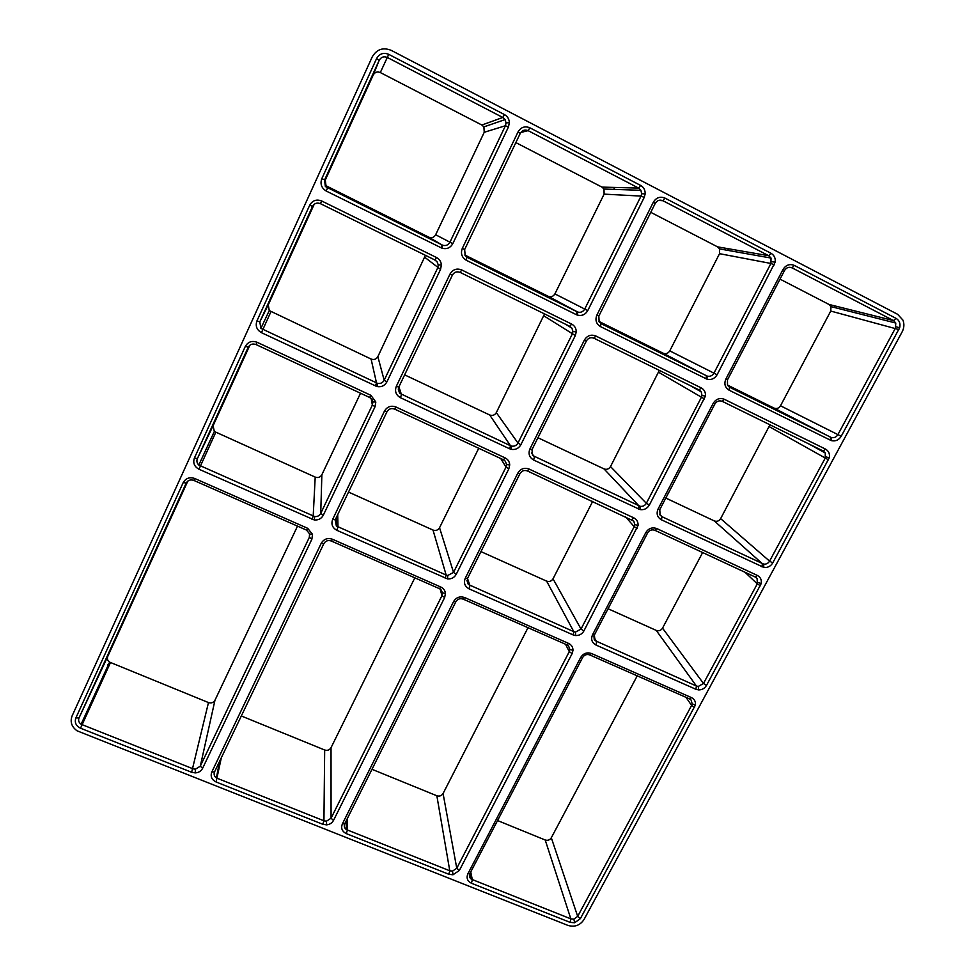 <?xml version="1.0" encoding="UTF-8"?>
<svg xmlns="http://www.w3.org/2000/svg" width="975" height="975" viewBox="0 0 975 975"><rect width="100%" height="100%" fill="white"/><g stroke="black" fill="none" stroke-linecap="round" stroke-linejoin="round"><path stroke-width="1.46" d="M834.563 305.845L834.71 307.552M728.678 248.783L727.594 250.331M321.665 200.972L436.471 257.51C439.408 259.094 441.053 261.556 441.395 264.908L440.542 269.392L386.892 381.883C384.674 385.771 381.359 387.319 376.923 386.527L261.434 332.67C256.73 329.891 255.231 325.967 256.937 320.897L309.721 205.177C312.5 200.423 316.473 199.034 321.665 200.972L320.434 203.665L434.984 260.02L437.068 261.739L438.263 264.944L437.69 267.918L384.174 380.25C382.7 382.846 380.494 383.87 377.544 383.346L260.91 328.356L259.801 321.872L312.487 206.456C314.34 203.3 316.985 202.373 320.434 203.665M591.508 653.506L691.409 697.576C694.468 699.136 695.809 701.647 695.407 705.071L580.393 918.621L574.653 922.752L570.119 922.374L471.437 883.24C467.391 881.156 466.196 878.024 467.854 873.856L580.722 657.394C583.379 653.323 586.974 652.031 591.508 653.506L589.778 654.932C586.767 653.957 584.378 654.81 582.611 657.516L469.938 873.49C468.963 875.721 469.389 877.61 471.254 879.145L470.06 873.259M257.047 342.262L370.914 395.326L375.814 402.029L375.058 406.685L323.298 515.239C321.348 518.749 318.313 520.309 314.206 519.931L198.973 469.243C194.305 466.623 192.782 462.869 194.415 457.994L245.31 346.405C247.991 341.835 251.903 340.446 257.047 342.262L255.998 344.553L369.61 397.459L371.463 398.836L372.877 401.919L372.365 405.015L320.726 513.411C319.434 515.751 317.411 516.799 314.669 516.543L198.803 465.063C196.913 463.174 196.45 461.029 197.377 458.616L248.186 347.319C249.978 344.273 252.574 343.358 255.998 344.553M794.332 265.419L896.025 318.35C899.389 320.422 900.608 323.529 899.681 327.697L841.218 436.276C838.78 440.103 835.477 441.553 831.334 440.627L729.117 390.195C724.986 387.575 723.901 383.87 725.851 379.08L783.023 269.441C785.923 264.944 789.689 263.603 794.332 265.419L792.041 267.832L893.539 320.592L895.781 323.042L895.464 328.063L837.903 434.631C836.282 437.178 834.088 438.141 831.334 437.519L729.641 387.27L727.521 385.296L727.46 379.872L784.522 270.514C786.447 267.528 788.958 266.626 792.041 267.832L789.165 267.284M724.364 399.287L825.484 449.085C828.762 450.986 830.03 453.899 829.262 457.823L772.712 562.953C770.616 566.353 767.654 567.84 763.827 567.426L661.391 519.785C657.284 517.323 656.163 513.764 658.027 509.133L713.237 403.26C716.052 398.921 719.769 397.593 724.364 399.287L722.28 401.347L823.205 450.998L825.301 453.022L825.203 458.153L769.568 561.137C768.166 563.404 766.192 564.391 763.657 564.111L662.013 516.701L660.099 515.117L659.783 509.608L714.882 403.991C716.747 401.103 719.221 400.225 722.28 401.347M695.894 689.276L595.944 645.011C591.849 642.683 590.704 639.283 592.508 634.81L645.852 532.496C648.582 528.304 652.226 526.987 656.797 528.572L757.319 575.421C760.5 577.151 761.792 579.857 761.219 583.55L706.485 685.437C704.693 688.399 702.085 689.898 698.648 689.91L695.894 689.276L696.43 686.022L594.982 640.563L594.372 634.993L647.619 532.923C649.435 530.12 651.861 529.254 654.895 530.303L755.223 577.017L757.136 578.638L757.283 583.879L703.487 683.463L698.271 686.449L696.43 686.022L656.248 630.411L608.059 608.741M595.798 335.973L701.196 387.879C704.34 389.634 705.754 392.389 705.437 396.106L649.35 505.062C647.205 508.621 644.122 510.132 640.088 509.584L533.605 460.005C529.315 457.433 528.072 453.765 529.9 449L584.415 340.019C587.218 335.546 591.008 334.193 595.798 335.973L593.97 338.227L699.148 389.976L701.244 391.877L701.976 395.448L701.366 397.361L646.34 503.307C644.902 505.672 642.854 506.671 640.173 506.305L532.557 455.459L531.984 449.633L586.402 340.921C588.266 337.947 590.789 337.045 593.97 338.227M573.056 634.883L469.012 588.815C464.746 586.389 463.491 582.879 465.233 578.285L517.871 473.046C520.589 468.719 524.331 467.391 529.072 469.048L633.774 517.835C636.797 519.431 638.235 521.954 638.089 525.403L583.879 630.983C582.014 634.14 579.247 635.651 575.579 635.529L573.056 634.883L573.8 631.654L468.305 584.464L467.439 578.589L519.98 473.606C521.796 470.742 524.27 469.852 527.426 470.949L633.799 521.125L634.786 524.635L634.189 526.683L581.015 629.058L575.494 632.08L573.8 631.654L546.622 581.124L480.943 551.606M464.636 597.541L568.62 643.415C571.508 644.841 572.959 647.144 572.995 650.313L572.118 653.603L459.347 870.468L452.973 874.782L448.853 874.283L346.271 833.601C342.054 831.443 340.75 828.214 342.359 823.924L453.619 601.502C456.263 597.322 459.932 596.005 464.636 597.541L463.174 599.125L566.95 644.865L568.583 646.035L569.863 649.46L569.278 651.653L456.763 868.25L452.522 871.114L449.78 870.785L346.332 829.567C344.321 827.97 343.797 826.008 344.772 823.668L455.849 601.758C457.604 598.979 460.042 598.102 463.174 599.125M664.938 198.083L771.018 253.293C774.26 255.231 775.649 258.192 775.162 262.178L717.112 374.741C714.651 378.727 711.263 380.189 706.924 379.141L600.49 326.613C596.176 323.895 594.969 320.056 596.871 315.12L653.36 202.178C656.248 197.547 660.112 196.182 664.938 198.083L662.915 200.716L768.775 255.743L771.03 258.058L770.92 263.457L713.944 373.157C712.298 375.814 710.032 376.789 707.155 376.082L601.234 323.724L599.125 321.86L598.833 316.083L655.212 203.434C657.138 200.363 659.697 199.448 662.915 200.716L658.552 200.436M576.322 314.657L466.318 260.276C461.797 257.449 460.456 253.488 462.308 248.381L518.005 131.966C520.882 127.189 524.842 125.799 529.864 127.798L640.612 185.421C643.768 187.261 645.279 190.088 645.17 193.903L644.207 197.425L587.767 310.598C585.28 314.73 581.783 316.217 577.249 315.047L576.322 314.657L577.115 311.793L467.305 257.449L465.197 255.669L464.648 249.539L520.236 133.429C522.149 130.26 524.782 129.334 528.121 130.65L638.637 188.102L640.904 190.308L641.672 193.733L641.026 196.085L584.72 309.087C583.074 311.829 580.747 312.829 577.736 312.049L548.169 296.278L464.77 254.999M509.596 448.768L400.408 397.69C395.911 395.021 394.546 391.231 396.325 386.307L450.023 274.048C452.814 269.441 456.702 268.076 461.687 269.929L571.63 324.078C574.665 325.735 576.201 328.331 576.249 331.853L575.323 335.546L520.857 444.758C518.663 448.488 515.458 450.011 511.241 449.341L509.596 448.768L510.486 445.733L399.616 393.266L398.775 387.112L452.388 275.133C454.24 272.074 456.824 271.16 460.139 272.391L569.863 326.369L571.947 328.173L572.934 331.549L572.313 333.998L517.981 443.052C516.531 445.538 514.386 446.55 511.582 446.099L510.486 445.733L489.694 414.984L404.637 374.863M395.935 406.989L505.074 457.86C507.975 459.347 509.523 461.711 509.718 464.953L508.84 468.841L456.251 574.287C454.338 577.627 451.437 579.174 447.549 578.918L336.802 530.278C332.341 527.755 330.964 524.123 332.658 519.395L384.479 411.072C387.185 406.624 390.999 405.259 395.935 406.989L394.582 409.086L503.49 459.798L505.355 461.236L506.573 464.527L506.001 467.11L453.533 572.41L447.732 575.494L446.16 575.055L336.363 526.013L335.217 519.858L386.953 411.803C388.757 408.842 391.292 407.94 394.582 409.086M321.226 543.282C323.846 538.992 327.6 537.639 332.499 539.26L331.305 541.003C328.051 539.943 325.553 540.832 323.81 543.684L321.226 543.282L211.807 771.993L214.573 771.847L323.81 543.684M440.822 587.035L439.396 588.656L441.005 589.741L442.492 592.91L445.453 593.446C445.1 590.497 443.564 588.364 440.822 587.035L332.499 539.26M445.453 593.446L444.649 597.553L333.511 820.414C332.073 823.034 329.769 824.521 326.601 824.862L322.786 824.289L216.072 781.974C211.673 779.732 210.247 776.405 211.807 771.993M307.673 528.304L312.512 534.312L311.878 539.175L202.593 768.324C201.094 771.152 198.632 772.675 195.219 772.907L191.636 772.273L80.523 728.215C75.928 725.888 74.38 722.451 75.879 717.917L183.202 482.588C185.798 478.177 189.65 476.799 194.744 478.493L307.673 528.304L306.54 530.095L309.757 534.081L309.343 537.322L200.302 766.179L195.39 769.226L193.013 768.8L81.12 724.254C78.792 722.56 78.085 720.44 79.024 717.905L186.176 483.149C187.907 480.212 190.466 479.298 193.854 480.419L194.744 478.493M388.72 54.344L504.453 114.575C507.536 116.33 509.169 119.035 509.364 122.692L508.438 126.994L452.802 243.677C450.304 247.955 446.696 249.466 441.98 248.186L326.211 191.027C321.482 188.077 320.007 183.97 321.787 178.705L376.569 58.597C379.433 53.674 383.48 52.26 388.72 54.344L387.307 57.452L502.771 117.475L505.062 119.596L506.037 122.874L505.428 125.738L449.926 242.239C448.268 245.091 445.867 246.09 442.723 245.249L325.37 186.542L324.541 180.058L379.214 60.279C381.128 57.013 383.821 56.075 387.307 57.452L380.311 72.54L481.869 125.032L483.893 126.884L484.234 132.283L435.654 234.756C434.021 237.486 431.73 238.29 428.781 237.181L326.003 185.725L325.284 180.022L373.23 75.014C374.888 72.15 377.252 71.333 380.311 72.54M897.646 314.316L902.923 320.105C904.422 323.992 904.166 327.905 902.155 331.841L584.001 919.559C580.064 925.409 574.714 927.359 567.962 925.421L77.11 730.836C71.602 726.862 69.932 721.89 72.113 715.894L372.194 56.977C376.667 49.286 383.004 47.08 391.194 50.347L897.646 314.316M780.012 279.142L828.957 304.432L830.98 306.613L830.749 311.062L780.5 405.783C778.842 408.306 776.685 409.073 774.04 408.098L727.362 384.991M769.957 424.808L720.635 518.627C719.026 521.077 716.905 521.832 714.261 520.906L665.803 498.054M702.646 552.533L662.537 628.144C660.965 630.52 658.868 631.276 656.248 630.411M297.521 526.11L214.963 700.245C213.488 702.658 211.331 703.438 208.479 702.573L109.59 662.122C107.542 660.587 106.933 658.686 107.762 656.419L187.809 481.102M691.409 697.576L689.496 698.88L691.178 700.123L692.165 703.877L691.604 705.461L577.675 916.366L573.861 919.12L570.838 918.864L471.254 879.145M637.223 675.846L551.314 837.769C549.827 840.023 547.792 840.767 545.208 839.999L497.555 820.548M689.496 698.88L589.778 654.932M659.319 370.378L610.508 466.586C608.9 469.085 606.73 469.865 604.013 468.902L537.944 437.738M592.702 501.345L553.02 578.821C551.46 581.258 549.327 582.026 546.622 581.124M527.987 627.693L443.077 793.516C441.59 795.819 439.506 796.575 436.849 795.771L371.987 769.299M108.249 665.047L107.567 664.633M650.764 212.331L717.563 246.858L719.587 248.905L719.538 253.683L669.764 350.866C668.119 353.45 665.925 354.242 663.171 353.218L598.833 321.36M614.872 187.456L613.653 189.369M515.848 142.594L601.953 187.103L603.976 189.04L604.11 194.135L554.897 293.902C553.252 296.546 551.009 297.351 548.169 296.278M544.55 313.913L496.324 412.62C494.727 415.192 492.521 415.984 489.694 414.984M478.737 448.281L439.542 527.719C437.982 530.217 435.813 530.997 433.01 530.059L348.514 492.082M371.889 402.395L372.633 400.835M414.826 577.822L331.025 747.703C329.538 750.055 327.429 750.823 324.675 749.994L241.325 715.979M442.492 592.91L441.955 595.652L331.073 818.22L326.467 821.182L323.932 820.804L216.401 777.965C214.22 776.332 213.61 774.284 214.573 771.847M371.621 401.005L372.182 399.835M371.463 400.128L371.853 399.311M306.54 530.095L193.854 480.419M439.396 588.656L331.305 541.003M425.429 255.316L377.861 356.643C376.277 359.275 374.022 360.08 371.097 359.044L269.258 310.574L268.283 304.858L314.206 204.275M360.518 393.23L321.872 474.74C320.324 477.299 318.106 478.091 315.205 477.104L214.329 431.474L213.086 425.746L249.856 345.211M841.218 436.276L780.5 405.783M898.913 329.562L830.749 311.062M729.117 390.195L729.458 387.173M830.286 440.2L830.627 437.239L774.04 408.098M896.025 318.35L893.539 320.592L828.957 304.432M828.482 459.834L769.385 426.733M661.391 519.785L662.013 516.701L659.588 514.239M761.95 566.828L762.401 563.721L714.261 520.906M772.712 562.953L769.568 561.137L720.635 518.627M760.402 585.719L757.283 583.879L745.034 572.276M595.944 645.011L596.651 641.782L593.799 636.833M706.485 685.437L703.487 683.463L662.537 628.144M311.878 539.175L309.343 537.322L309.575 533.362M75.879 717.917L79.024 717.905L107.762 656.419M183.202 482.588L186.249 483.003M694.578 707.46L691.604 705.461L686.047 697.369M471.437 883.24L472.327 879.743L470.742 871.955M570.119 922.374L570.838 918.864L545.208 839.999M580.393 918.621L577.675 916.366L551.314 837.769M704.523 398.982L658.759 372.352M533.605 460.005L534.446 456.958L531.436 452.863M638.357 509.011L639.015 505.928L604.013 468.902M649.35 505.062L646.34 503.307L610.508 466.586M637.187 528.474L634.189 526.683L625.304 516.531M469.012 588.815L469.95 585.609L467.5 578.467M583.879 630.983L581.015 629.058L553.02 578.821M346.271 833.601L347.368 830.115L347.088 819.049M448.853 874.283L449.78 870.785L436.849 795.771M459.347 870.468L456.763 868.25L443.077 793.516M572.118 653.603L569.278 651.653L565.524 644.243M705.937 378.739L706.497 375.814L663.171 353.218M717.112 374.741L669.764 350.866M600.49 326.613L600.966 323.578M774.247 264.883L770.92 263.457L719.538 253.683M771.018 253.293L768.775 255.743L717.563 246.858M587.767 310.598L554.897 293.902M466.318 260.276L466.732 257.132M644.207 197.425L641.026 196.085L604.11 194.135M640.612 185.421L638.637 188.102L601.953 187.103M529.864 127.798L528.121 130.65L520.808 132.478M575.323 335.546L544.013 315.949M400.408 397.69L401.493 394.68L398.909 386.843M520.857 444.758L517.981 443.052L496.324 412.62M508.84 468.841L506.001 467.11L500.76 458.53M336.802 530.278L337.984 527.097L337.716 514.642M445.185 578.26L446.16 575.055L433.01 530.059M456.251 574.287L453.533 572.41L439.542 527.719M216.072 781.974L221.337 757.721M322.786 824.289L323.932 820.804L324.675 749.994M333.511 820.414L331.073 818.22L331.025 747.703M444.649 597.553L441.955 595.652L440.2 589.083M80.523 728.215L110.468 662.573M191.636 772.273L208.479 702.573M202.593 768.324L200.302 766.179L214.963 700.245M441.078 247.808L442.126 244.993L428.781 237.181M452.802 243.677L435.654 234.756M321.787 178.705L325.284 180.022M326.211 191.027L327.856 187.224M508.438 126.994L505.428 125.738L484.234 132.283M504.453 114.575L502.771 117.475L481.869 125.032M376.569 58.597L379.214 60.279L373.23 75.014M309.721 205.177L312.487 206.456L313.597 204.823M440.542 269.392L424.917 257.4M256.937 320.897L259.801 321.872L268.283 304.858M261.434 332.67L270.904 311.768M375.363 385.978L376.508 382.968L371.097 359.044M386.892 381.883L384.174 380.25L377.861 356.643M245.31 346.405L248.332 347.027M375.058 406.685L372.365 405.015L371.17 398.531M194.415 457.994L197.377 458.616L213.086 425.746M198.973 469.243L215.731 432.4M311.963 519.273L313.194 516.104L315.205 477.104M323.298 515.239L320.726 513.411L321.872 474.74M505.074 457.86L503.49 459.798M335.217 519.858L332.658 519.395M386.953 411.803L384.479 411.072M398.775 387.112L396.325 386.307M452.388 275.133L450.023 274.048M460.139 272.391L461.687 269.929M569.863 326.369L571.63 324.078M464.648 249.539L462.308 248.381M520.236 133.429L518.005 131.966M598.833 316.083L596.871 315.12M655.212 203.434L653.36 202.178M568.62 643.415L566.95 644.865M453.619 601.502L455.849 601.758M342.359 823.924L344.772 823.668M467.439 578.589L465.233 578.285M519.98 473.606L517.871 473.046M527.426 470.949L529.072 469.048M631.922 519.602L633.774 517.835M701.196 387.879L699.148 389.976M531.984 449.633L529.9 449M586.402 340.921L584.415 340.019M594.372 634.993L592.508 634.81M647.619 532.923L645.852 532.496M654.895 530.303L656.797 528.572M755.223 577.017L757.319 575.421M825.484 449.085L823.205 450.998M659.783 509.608L658.027 509.133M714.882 403.991L713.237 403.26M727.46 379.872L725.851 379.08M784.522 270.514L783.023 269.441M370.914 395.326L369.61 397.459M580.722 657.394L582.611 657.516M467.854 873.856L469.938 873.49M436.471 257.51L434.984 260.02M895.781 323.042L830.98 306.613M825.301 453.022L808.872 443.942M757.136 578.638L755.613 577.224M594.982 640.563L594.007 638.869M701.244 391.877L690.337 385.637M468.305 584.464L466.915 580.357M346.332 829.567L346.125 820.962M771.03 258.058L719.587 248.905M640.904 190.308L603.976 189.04M571.947 328.173L565.61 324.273M399.616 393.266L398.251 389.037M336.363 526.013L336.229 517.762M216.401 777.965L219.558 761.438M81.12 724.254L109.59 662.122M325.37 186.542L326.003 185.725M505.062 119.596L483.893 126.884M437.068 261.739L434.545 259.801M260.91 328.356L269.258 310.574M198.803 465.063L214.329 431.474M326.467 821.182L326.601 824.862M506.573 464.527L509.718 464.953M447.732 575.494L447.549 578.918M572.934 331.549L576.249 331.853M511.582 446.099L511.241 449.341M641.672 193.733L645.17 193.903M577.736 312.049L577.249 315.047M771.53 261.653L775.162 262.178M707.155 376.082L706.924 379.141M569.863 649.46L572.995 650.313M452.522 871.114L452.973 874.782M634.786 524.635L638.089 525.403M575.494 632.08L575.579 635.529M701.976 395.448L705.437 396.106M640.173 506.305L640.088 509.584M757.819 582.428L761.219 583.55M698.271 686.449L698.648 689.91M825.715 456.812L829.262 457.823M763.657 564.111L763.827 567.426M895.976 326.82L899.681 327.697M831.334 437.519L831.334 440.627M372.877 401.919L375.814 402.029M314.669 516.543L314.206 519.931M692.165 703.877L695.407 705.071M573.861 919.12L574.653 922.752M438.263 264.944L441.395 264.908M377.544 383.346L376.923 386.527M506.037 122.874L509.364 122.692M442.723 245.249L441.98 248.186M195.39 769.226L195.219 772.907M309.757 534.081L312.512 534.312"/></g></svg>
